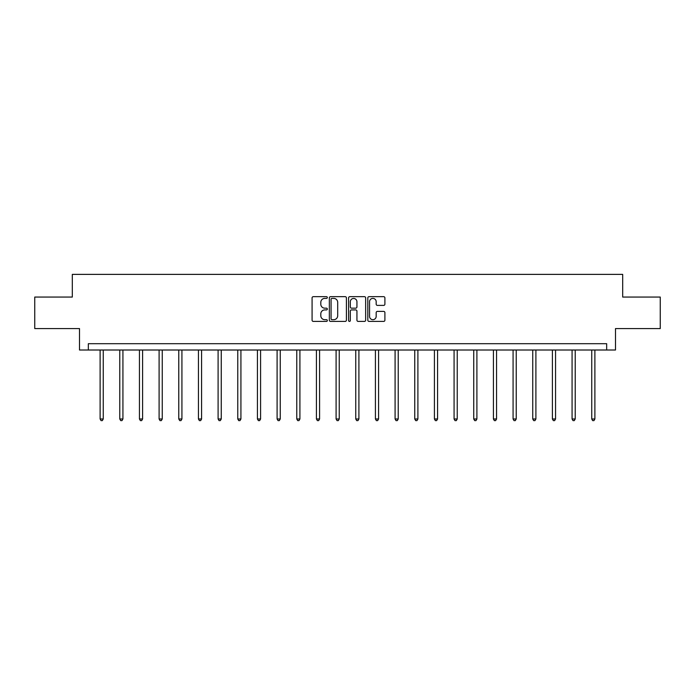 <?xml version="1.0" encoding="UTF-8"?>
<svg xmlns="http://www.w3.org/2000/svg" width="695" height="695" viewBox="0 0 695 695"><rect width="100%" height="100%" fill="white"/><g stroke="black" fill="none" stroke-linecap="round" stroke-linejoin="round"><path stroke-width="1.04" d="M327.328 297.53A0.869 0.869 0 0 0 326.468 296.669L313.315 296.669A1.234 1.234 0 0 0 312.081 297.903L312.081 320.178A1.234 1.234 0 0 0 313.315 321.411L326.468 321.411A0.869 0.869 0 0 0 327.328 320.543A0.869 0.869 0 0 0 326.468 319.683L324.765 319.683A3.961 3.961 0 0 1 320.803 315.721L320.803 313.862A3.961 3.961 0 0 1 324.765 309.909L326.468 309.909A0.869 0.869 0 0 0 327.328 309.04A0.869 0.869 0 0 0 326.468 308.172L324.765 308.172A3.961 3.961 0 0 1 320.803 304.21L320.803 302.36A3.961 3.961 0 0 1 324.765 298.398L326.468 298.398A0.869 0.869 0 0 0 327.328 297.53M383.657 305.392A1.234 1.234 0 0 0 384.9 304.149L384.9 297.903A1.234 1.234 0 0 0 383.657 296.669L369.062 296.669A1.234 1.234 0 0 0 367.82 297.903L367.82 320.178A1.234 1.234 0 0 0 369.062 321.411L383.657 321.411A1.234 1.234 0 0 0 384.9 320.178L384.9 312.628A1.234 1.234 0 0 0 383.657 311.395L377.411 311.395A1.234 1.234 0 0 0 376.177 312.628L376.177 316.373A3.31 3.31 0 0 1 372.868 319.683A3.31 3.31 0 0 1 369.558 316.373L369.558 301.708A3.31 3.31 0 0 1 372.868 298.398A3.31 3.31 0 0 1 376.177 301.708L376.177 304.149A1.234 1.234 0 0 0 377.411 305.392L383.657 305.392M606.674 350.011L615.501 350.011L615.501 328.579L660.25 328.579L660.25 297.06L622.685 297.06L622.685 274.377L72.315 274.377L72.315 297.06L34.75 297.06L34.75 328.579L79.499 328.579L79.499 350.011L606.674 350.011L606.674 343.704L88.326 343.704L88.326 350.011M346.414 297.903A1.234 1.234 0 0 0 345.18 296.669L330.577 296.669A1.234 1.234 0 0 0 329.343 297.903L329.343 320.178A1.234 1.234 0 0 0 330.577 321.411L345.18 321.411A1.234 1.234 0 0 0 346.414 320.178L346.414 297.903M349.82 296.669L364.423 296.669A1.234 1.234 0 0 1 365.657 297.903L365.657 320.178A1.234 1.234 0 0 1 364.423 321.411L358.168 321.411A1.234 1.234 0 0 1 356.935 320.178L356.935 311.143A1.234 1.234 0 0 0 355.701 309.909L351.548 309.909A1.234 1.234 0 0 0 350.315 311.143L350.315 320.543A0.869 0.869 0 0 1 349.446 321.411A0.869 0.869 0 0 1 348.586 320.543L348.586 297.903A1.234 1.234 0 0 1 349.82 296.669M331.941 298.398A0.869 0.869 0 0 0 331.072 299.267L331.072 318.814A0.869 0.869 0 0 0 331.941 319.683L333.73 319.683A3.961 3.961 0 0 0 337.692 315.721L337.692 302.36A3.961 3.961 0 0 0 333.73 298.398L331.941 298.398M356.935 301.769A3.31 3.31 0 0 0 353.625 298.459A3.31 3.31 0 0 0 350.315 301.769L350.315 306.938A1.234 1.234 0 0 0 351.548 308.172L355.701 308.172A1.234 1.234 0 0 0 356.935 306.938L356.935 301.769M100.115 350.011L100.115 418.989L103.26 418.989L103.26 350.011M103.26 418.989L102.321 420.623L101.053 420.623L100.115 418.989M119.775 350.011L119.775 418.989L122.928 418.989L122.928 350.011M122.928 418.989L121.981 420.623L120.722 420.623L119.775 418.989M139.443 350.011L139.443 418.989L142.597 418.989L142.597 350.011M142.597 418.989L141.65 420.623L140.39 420.623L139.443 418.989M159.103 350.011L159.103 418.989L162.256 418.989L162.256 350.011M162.256 418.989L161.31 420.623L160.05 420.623L159.103 418.989M178.771 350.011L178.771 418.989L181.925 418.989L181.925 350.011M181.925 418.989L180.978 420.623L179.718 420.623L178.771 418.989M198.44 350.011L198.44 418.989L201.585 418.989L201.585 350.011M201.585 418.989L200.647 420.623L199.378 420.623L198.44 418.989M218.1 350.011L218.1 418.989L221.253 418.989L221.253 350.011M221.253 418.989L220.306 420.623L219.047 420.623L218.1 418.989M237.768 350.011L237.768 418.989L240.922 418.989L240.922 350.011M240.922 418.989L239.975 420.623L238.715 420.623L237.768 418.989M257.428 350.011L257.428 418.989L260.582 418.989L260.582 350.011M260.582 418.989L259.635 420.623L258.375 420.623L257.428 418.989M277.096 350.011L277.096 418.989L280.25 418.989L280.25 350.011M280.25 418.989L279.303 420.623L278.043 420.623L277.096 418.989M296.765 350.011L296.765 418.989L299.91 418.989L299.91 350.011M299.91 418.989L298.972 420.623L297.703 420.623L296.765 418.989M316.425 350.011L316.425 418.989L319.578 418.989L319.578 350.011M319.578 418.989L318.631 420.623L317.372 420.623L316.425 418.989M336.093 350.011L336.093 418.989L339.247 418.989L339.247 350.011M339.247 418.989L338.3 420.623L337.04 420.623L336.093 418.989M355.753 350.011L355.753 418.989L358.907 418.989L358.907 350.011M358.907 418.989L357.96 420.623L356.7 420.623L355.753 418.989M375.422 350.011L375.422 418.989L378.575 418.989L378.575 350.011M378.575 418.989L377.628 420.623L376.369 420.623L375.422 418.989M395.09 350.011L395.09 418.989L398.235 418.989L398.235 350.011M398.235 418.989L397.297 420.623L396.028 420.623L395.09 418.989M414.75 350.011L414.75 418.989L417.904 418.989L417.904 350.011M417.904 418.989L416.957 420.623L415.697 420.623L414.75 418.989M434.418 350.011L434.418 418.989L437.572 418.989L437.572 350.011M437.572 418.989L436.625 420.623L435.365 420.623L434.418 418.989M454.078 350.011L454.078 418.989L457.232 418.989L457.232 350.011M457.232 418.989L456.285 420.623L455.025 420.623L454.078 418.989M473.747 350.011L473.747 418.989L476.9 418.989L476.9 350.011M476.9 418.989L475.953 420.623L474.694 420.623L473.747 418.989M493.415 350.011L493.415 418.989L496.56 418.989L496.56 350.011M496.56 418.989L495.622 420.623L494.353 420.623L493.415 418.989M513.075 350.011L513.075 418.989L516.229 418.989L516.229 350.011M516.229 418.989L515.282 420.623L514.022 420.623L513.075 418.989M532.744 350.011L532.744 418.989L535.897 418.989L535.897 350.011M535.897 418.989L534.95 420.623L533.691 420.623L532.744 418.989M552.403 350.011L552.403 418.989L555.557 418.989L555.557 350.011M555.557 418.989L554.61 420.623L553.35 420.623L552.403 418.989M572.072 350.011L572.072 418.989L575.225 418.989L575.225 350.011M575.225 418.989L574.279 420.623L573.019 420.623L572.072 418.989M591.74 350.011L591.74 418.989L594.885 418.989L594.885 350.011M594.885 418.989L593.947 420.623L592.679 420.623L591.74 418.989"/></g></svg>
